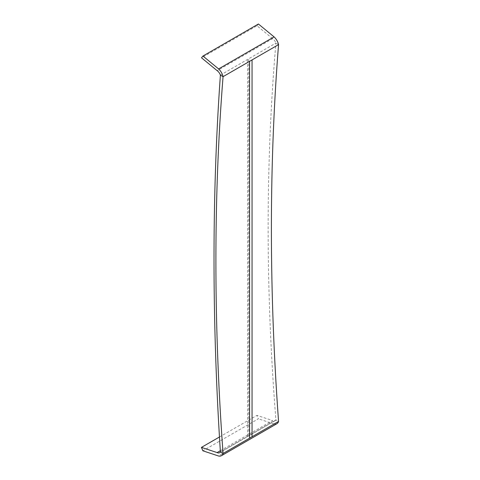 <?xml version="1.0" encoding="UTF-8"?>
<svg xmlns="http://www.w3.org/2000/svg" width="480" height="480" viewBox="0 0 480 480"><rect width="100%" height="100%" fill="white"/><g stroke="black" fill="none" stroke-linecap="round" stroke-linejoin="round"><path stroke-width="0.36" stroke-dasharray="2.4 1.8" d="M220.32 450.726L272.634 420.576L256.974 415.38L258.408 418.806L202.872 450.804M219.468 436.998L256.974 415.38M276.906 423.702A9.324 5.388 60 0 1 274.068 423.996L218.538 456M274.068 423.996L258.408 418.806M220.398 451.95L275.898 419.91L278.562 421.446M220.398 75.126L275.898 43.08C265.554 163.872 265.554 289.476 275.898 419.91A5.808 3.36 60 0 1 275.142 420.666A5.808 3.36 60 0 1 272.634 420.576M278.562 44.622L275.898 43.08A5.808 3.36 -120 0 0 272.634 38.646L217.17 70.686M272.634 38.646L256.98 25.758L201.51 57.798M258.42 24L256.98 25.758M247.572 436.266L247.572 59.436M248.724 435.6L248.724 58.77M275.148 420.66L219.66 452.682"/><path stroke-width="0.72" d="M278.562 421.446C269.016 290.418 269.016 164.808 278.562 44.622L223.062 76.662C213.516 196.848 213.516 322.458 223.062 453.492A9.336 5.394 60 0 1 221.412 455.712L276.906 423.702A9.324 5.388 60 0 0 278.562 421.446L223.062 453.492L220.398 451.95A5.838 3.372 60 0 1 219.654 452.688A5.838 3.372 60 0 1 217.098 452.58L220.32 450.726M217.098 452.58L201.438 447.384L219.468 436.998M221.412 455.712A9.336 5.394 60 0 1 218.538 456L202.872 450.804L201.438 447.384M218.61 68.928L274.074 36.888L258.42 24L202.95 56.04L218.61 68.928A9.306 5.376 -120 0 1 223.062 76.662L220.398 75.126A5.784 3.342 -120 0 0 217.17 70.686L201.51 57.798L202.95 56.04M278.562 44.622A9.324 5.388 -120 0 0 274.074 36.888M220.398 451.95C211.89 320.46 211.89 194.85 220.398 75.126M252.048 436.758L252.048 59.928M249.576 438.186L249.576 61.356"/></g></svg>
